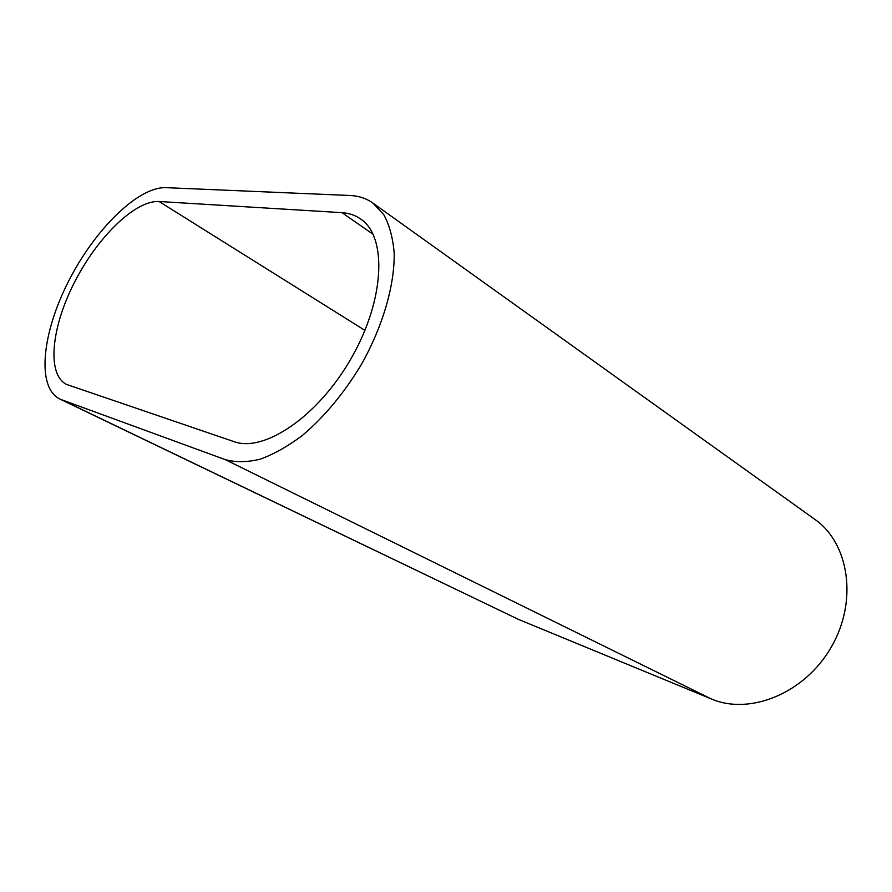 <?xml version="1.0" encoding="UTF-8"?>
<svg xmlns="http://www.w3.org/2000/svg" width="892" height="892" viewBox="0 0 892 892"><rect width="100%" height="100%" fill="white"/><g stroke="black" fill="none" stroke-linecap="round" stroke-linejoin="round"><path stroke-width="1.34" d="M61.559 399.728L59.686 398.947C36.304 387.373 42.08 333.084 68.383 281.593C94.429 230.002 137.781 186.696 165.879 187.655L350.099 195.504C358.662 195.861 366.233 198.37 372.823 203.008L383.805 214.704C389.447 225.074 392.904 237.852 394.175 253.016C394.755 285.005 382.958 325.993 361.483 364.304C344.145 393.093 324.398 416.843 302.254 435.552C287.759 446.39 273.744 454.273 260.196 459.179C247.218 462.312 235.566 462.457 225.252 459.625L61.559 399.728L518.52 619.416L59.686 398.947M341.993 212.675L159.066 201.503C135.015 200.176 97.228 237.473 74.426 282.418C51.401 327.286 46.451 374.372 66.532 384.419L233.827 441.585C263.999 452.913 318.344 416.452 351.571 357.681C385.088 299.043 387.184 236.313 360.524 218.897C355.127 215.173 348.95 213.099 341.993 212.675L373.146 234.317M372.823 203.008L814.731 519.289C848.972 542.96 858.193 600.729 831.333 646.99C804.829 693.463 749.681 715.518 711.359 698.96L518.52 619.416M364.951 330.375L159.066 201.503M711.359 698.96L225.252 459.625"/></g></svg>
